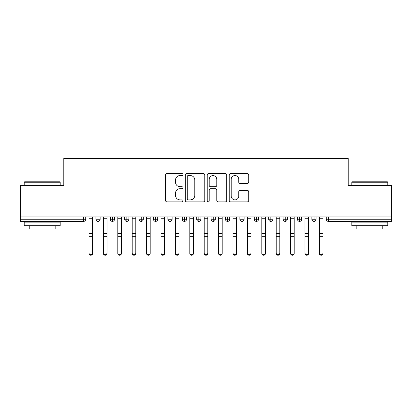 <?xml version="1.0" encoding="UTF-8"?>
<svg xmlns="http://www.w3.org/2000/svg" width="412" height="412" viewBox="0 0 412 412"><rect width="100%" height="100%" fill="white"/><g stroke="black" fill="none" stroke-linecap="round" stroke-linejoin="round"><path stroke-width="0.62" d="M182.959 174.564A0.989 0.989 0 0 0 181.97 173.57L166.953 173.57A1.411 1.411 0 0 0 165.542 174.987L165.542 200.428A1.411 1.411 0 0 0 166.953 201.844L181.97 201.844A0.989 0.989 0 0 0 182.959 200.855A0.989 0.989 0 0 0 181.97 199.861L180.029 199.861A4.522 4.522 0 0 1 175.507 195.34L175.507 193.218A4.522 4.522 0 0 1 180.029 188.696L181.97 188.696A0.989 0.989 0 0 0 182.959 187.707A0.989 0.989 0 0 0 181.97 186.718L180.029 186.718A4.522 4.522 0 0 1 175.507 182.197L175.507 180.075A4.522 4.522 0 0 1 180.029 175.553L181.97 175.553A0.989 0.989 0 0 0 182.959 174.564M247.308 183.536A1.411 1.411 0 0 0 248.719 182.125L248.719 174.987A1.411 1.411 0 0 0 247.308 173.57L230.627 173.57A1.411 1.411 0 0 0 229.216 174.987L229.216 200.428A1.411 1.411 0 0 0 230.627 201.844L247.308 201.844A1.411 1.411 0 0 0 248.719 200.428L248.719 191.807A1.411 1.411 0 0 0 247.308 190.395L240.17 190.395A1.411 1.411 0 0 0 238.759 191.807L238.759 196.081A3.78 3.78 0 0 1 234.974 199.861A3.78 3.78 0 0 1 231.194 196.081L231.194 179.333A3.78 3.78 0 0 1 234.974 175.553A3.78 3.78 0 0 1 238.759 179.333L238.759 182.125A1.411 1.411 0 0 0 240.17 183.536L247.308 183.536M20.6 216.939L391.4 216.939L391.4 185.405L348.202 185.405L348.202 158.476L63.798 158.476L63.798 185.405L20.6 185.405L20.6 219.246L83.564 219.246L83.564 216.939M204.764 174.987A1.411 1.411 0 0 0 203.348 173.57L186.672 173.57A1.411 1.411 0 0 0 185.256 174.987L185.256 200.428A1.411 1.411 0 0 0 186.672 201.844L203.348 201.844A1.411 1.411 0 0 0 204.764 200.428L204.764 174.987M208.652 173.57L225.328 173.57A1.411 1.411 0 0 1 226.744 174.987L226.744 200.428A1.411 1.411 0 0 1 225.328 201.844L218.19 201.844A1.411 1.411 0 0 1 216.779 200.428L216.779 190.112A1.411 1.411 0 0 0 215.363 188.696L210.63 188.696A1.411 1.411 0 0 0 209.214 190.112L209.214 200.855A0.989 0.989 0 0 1 208.225 201.844A0.989 0.989 0 0 1 207.236 200.855L207.236 174.987A1.411 1.411 0 0 1 208.652 173.57M85.722 216.939L85.722 219.246A2.158 2.158 0 0 1 83.564 221.404L20.6 221.404L20.6 219.246M391.4 216.939L391.4 221.404L328.436 221.404A2.158 2.158 0 0 1 326.278 219.246L326.278 216.939L326.278 219.246A2.158 2.158 0 0 0 328.436 221.404L328.436 219.246L391.4 219.246M98.035 221.404A2.158 2.158 0 0 1 95.878 219.246L95.878 216.939L95.878 219.246A2.158 2.158 0 0 0 98.035 221.404A2.158 2.158 0 0 0 100.126 219.246L100.126 216.939L100.126 219.246A2.158 2.158 0 0 1 98.035 221.404L98.035 219.246L100.126 219.246M98.035 216.939L98.035 219.246L95.878 219.246M83.564 221.404A2.158 2.158 0 0 0 85.722 219.246A2.158 2.158 0 0 1 83.564 221.404L83.564 219.246L85.722 219.246M112.435 216.939L112.435 219.246L110.277 219.246L110.277 216.939L110.277 219.246A2.158 2.158 0 0 0 112.435 221.404A2.158 2.158 0 0 0 114.526 219.246L114.526 216.939L114.526 219.246A2.158 2.158 0 0 1 112.435 221.404A2.158 2.158 0 0 1 110.277 219.246A2.158 2.158 0 0 0 112.435 221.404L112.435 219.246L114.526 219.246M126.834 216.939L126.834 219.246L124.676 219.246L124.676 216.939L124.676 219.246A2.158 2.158 0 0 0 126.834 221.404A2.158 2.158 0 0 0 128.925 219.246L128.925 216.939L128.925 219.246A2.158 2.158 0 0 1 126.834 221.404A2.158 2.158 0 0 1 124.676 219.246A2.158 2.158 0 0 0 126.834 221.404L126.834 219.246L128.925 219.246M141.234 216.939L141.234 221.404A2.158 2.158 0 0 1 139.076 219.246L139.076 216.939L139.076 219.246A2.158 2.158 0 0 0 141.234 221.404A2.158 2.158 0 0 0 143.325 219.246L143.325 216.939M155.638 216.939L155.638 221.404A2.158 2.158 0 0 1 153.475 219.246A2.158 2.158 0 0 0 155.638 221.404A2.158 2.158 0 0 1 153.475 219.246L153.475 216.939M157.724 216.939L157.724 219.246A2.158 2.158 0 0 1 155.638 221.404A2.158 2.158 0 0 0 157.724 219.246L153.475 219.246M170.038 216.939L170.038 219.246L167.875 219.246L167.875 216.939L167.875 219.246A2.158 2.158 0 0 0 170.038 221.404A2.158 2.158 0 0 0 172.123 219.246L172.123 216.939L172.123 219.246A2.158 2.158 0 0 1 170.038 221.404A2.158 2.158 0 0 1 167.875 219.246A2.158 2.158 0 0 0 170.038 221.404L170.038 219.246L172.123 219.246M184.437 221.404A2.158 2.158 0 0 1 182.274 219.246L182.274 216.939L182.274 219.246A2.158 2.158 0 0 0 184.437 221.404A2.158 2.158 0 0 0 186.523 219.246L186.523 216.939L186.523 219.246A2.158 2.158 0 0 1 184.437 221.404L184.437 219.246L186.523 219.246M198.836 216.939L198.836 219.246L196.678 219.246L196.678 216.939L196.678 219.246A2.158 2.158 0 0 0 198.836 221.404A2.158 2.158 0 0 0 200.922 219.246L200.922 216.939L200.922 219.246A2.158 2.158 0 0 1 198.836 221.404A2.158 2.158 0 0 1 196.678 219.246A2.158 2.158 0 0 0 198.836 221.404L198.836 219.246L200.922 219.246M213.236 216.939L213.236 221.404A2.158 2.158 0 0 1 211.078 219.246L211.078 216.939L211.078 219.246A2.158 2.158 0 0 0 213.236 221.404A2.158 2.158 0 0 0 215.322 219.246L215.322 216.939M227.635 216.939L227.635 221.404A2.158 2.158 0 0 1 225.477 219.246L225.477 216.939L225.477 219.246A2.158 2.158 0 0 0 227.635 221.404A2.158 2.158 0 0 0 229.726 219.246L229.726 216.939M242.035 216.939L242.035 221.404A2.158 2.158 0 0 1 239.877 219.246L239.877 216.939L239.877 219.246A2.158 2.158 0 0 0 242.035 221.404A2.158 2.158 0 0 0 244.125 219.246L244.125 216.939M256.434 216.939L256.434 219.246L254.276 219.246L254.276 216.939L254.276 219.246A2.158 2.158 0 0 0 256.434 221.404A2.158 2.158 0 0 0 258.525 219.246L258.525 216.939L258.525 219.246A2.158 2.158 0 0 1 256.434 221.404A2.158 2.158 0 0 1 254.276 219.246A2.158 2.158 0 0 0 256.434 221.404L256.434 219.246L258.525 219.246M270.839 216.939L270.839 219.246L268.676 219.246L268.676 216.939L268.676 219.246A2.158 2.158 0 0 0 270.839 221.404A2.158 2.158 0 0 0 272.924 219.246L272.924 216.939L272.924 219.246A2.158 2.158 0 0 1 270.839 221.404A2.158 2.158 0 0 1 268.676 219.246A2.158 2.158 0 0 0 270.839 221.404L270.839 219.246L272.924 219.246M285.238 216.939L285.238 219.246L283.075 219.246L283.075 216.939L283.075 219.246A2.158 2.158 0 0 0 285.238 221.404A2.158 2.158 0 0 0 287.324 219.246L287.324 216.939L287.324 219.246A2.158 2.158 0 0 1 285.238 221.404A2.158 2.158 0 0 1 283.075 219.246A2.158 2.158 0 0 0 285.238 221.404L285.238 219.246L287.324 219.246M299.637 216.939L299.637 221.404A2.158 2.158 0 0 1 297.474 219.246L297.474 216.939L297.474 219.246A2.158 2.158 0 0 0 299.637 221.404A2.158 2.158 0 0 0 301.723 219.246L301.723 216.939M314.037 216.939L314.037 221.404A2.158 2.158 0 0 1 311.874 219.246L311.874 216.939L311.874 219.246A2.158 2.158 0 0 0 314.037 221.404A2.158 2.158 0 0 0 316.122 219.246L316.122 216.939M184.437 216.939L184.437 219.246L182.274 219.246M188.227 175.553A0.989 0.989 0 0 0 187.239 176.542L187.239 198.872A0.989 0.989 0 0 0 188.227 199.861L190.277 199.861A4.522 4.522 0 0 0 194.799 195.34L194.799 180.075A4.522 4.522 0 0 0 190.277 175.553L188.227 175.553M216.779 179.405A3.78 3.78 0 0 0 212.999 175.62A3.78 3.78 0 0 0 209.214 179.405L209.214 185.302A1.411 1.411 0 0 0 210.63 186.718L215.363 186.718A1.411 1.411 0 0 0 216.779 185.302L216.779 179.405M92.602 253.524A1.802 1.72 180 0 1 90.8 255.244A1.802 1.72 180 0 1 89.002 253.524L89.002 252.968A1.802 1.72 -0 0 0 90.8 254.688A1.802 1.72 -0 0 0 92.602 252.968L92.602 237.219M89.002 216.939L89.002 252.968M92.602 216.939L92.602 252.968M107.002 253.524A1.802 1.72 180 0 1 105.199 255.244A1.802 1.72 180 0 1 103.402 253.524L103.402 252.968A1.802 1.72 -0 0 0 105.199 254.688A1.802 1.72 -0 0 0 107.002 252.968L107.002 237.219M121.401 253.524A1.802 1.72 180 0 1 119.598 255.244A1.802 1.72 180 0 1 117.801 253.524L117.801 252.968A1.802 1.72 -0 0 0 119.598 254.688A1.802 1.72 -0 0 0 121.401 252.968L121.401 237.219M135.8 253.524A1.802 1.72 180 0 1 133.998 255.244A1.802 1.72 180 0 1 132.201 253.524L132.201 252.968A1.802 1.72 -0 0 0 133.998 254.688A1.802 1.72 -0 0 0 135.8 252.968L135.8 237.219M150.2 253.524A1.802 1.72 180 0 1 148.402 255.244A1.802 1.72 180 0 1 146.6 253.524L146.6 252.968A1.802 1.72 -0 0 0 148.402 254.688A1.802 1.72 -0 0 0 150.2 252.968L150.2 237.219M103.402 216.939L103.402 252.968M107.002 216.939L107.002 252.968M117.801 216.939L117.801 252.968M121.401 216.939L121.401 252.968M132.201 216.939L132.201 252.968M135.8 216.939L135.8 252.968M146.6 216.939L146.6 252.968M150.2 216.939L150.2 252.968M24.632 181.805L59.766 181.805L60.198 182.238L24.2 182.238L24.632 181.805M42.199 225.725L24.2 225.725L24.2 222.125L60.198 222.125L60.198 225.725L42.199 225.725M55.162 225.725L55.162 229.036L29.242 229.036L29.242 225.725M352.234 181.805L387.368 181.805L387.8 182.238L351.802 182.238L352.234 181.805M369.801 225.725L351.802 225.725L351.802 222.125L387.8 222.125L387.8 225.725L369.801 225.725M382.758 225.725L382.758 229.036L356.838 229.036L356.838 225.725M164.599 253.524A1.802 1.72 180 0 1 162.802 255.244A1.802 1.72 180 0 1 160.999 253.524L160.999 252.968A1.802 1.72 -0 0 0 162.802 254.688A1.802 1.72 -0 0 0 164.599 252.968L164.599 237.219M160.999 216.939L160.999 252.968M164.599 216.939L164.599 252.968M178.999 253.524A1.802 1.72 180 0 1 177.201 255.244A1.802 1.72 180 0 1 175.399 253.524L175.399 252.968A1.802 1.72 -0 0 0 177.201 254.688A1.802 1.72 -0 0 0 178.999 252.968L178.999 237.219M193.398 253.524A1.802 1.72 180 0 1 191.601 255.244A1.802 1.72 180 0 1 189.798 253.524L189.798 252.968A1.802 1.72 -0 0 0 191.601 254.688A1.802 1.72 -0 0 0 193.398 252.968L193.398 237.219M207.803 253.524A1.802 1.72 180 0 1 206 255.244A1.802 1.72 180 0 1 204.198 253.524L204.198 252.968A1.802 1.72 -0 0 0 206 254.688A1.802 1.72 -0 0 0 207.803 252.968L207.803 237.219M175.399 216.939L175.399 252.968M178.999 216.939L178.999 252.968M189.798 216.939L189.798 252.968M193.398 216.939L193.398 252.968M204.198 216.939L204.198 252.968M207.803 216.939L207.803 252.968M222.202 253.524A1.802 1.72 180 0 1 220.399 255.244A1.802 1.72 180 0 1 218.602 253.524L218.602 252.968A1.802 1.72 -0 0 0 220.399 254.688A1.802 1.72 -0 0 0 222.202 252.968L222.202 237.219M218.602 216.939L218.602 252.968M222.202 216.939L222.202 252.968M236.601 253.524A1.802 1.72 180 0 1 234.799 255.244A1.802 1.72 180 0 1 233.001 253.524L233.001 252.968A1.802 1.72 -0 0 0 234.799 254.688A1.802 1.72 -0 0 0 236.601 252.968L236.601 237.219M233.001 216.939L233.001 252.968M236.601 216.939L236.601 252.968M251.001 253.524A1.802 1.72 180 0 1 249.198 255.244A1.802 1.72 180 0 1 247.401 253.524L247.401 252.968A1.802 1.72 -0 0 0 249.198 254.688A1.802 1.72 -0 0 0 251.001 252.968L251.001 237.219M247.401 216.939L247.401 252.968M251.001 216.939L251.001 252.968M265.4 253.524A1.802 1.72 180 0 1 263.598 255.244A1.802 1.72 180 0 1 261.8 253.524L261.8 252.968A1.802 1.72 -0 0 0 263.598 254.688A1.802 1.72 -0 0 0 265.4 252.968L265.4 237.219M261.8 216.939L261.8 252.968M265.4 216.939L265.4 252.968M279.799 253.524A1.802 1.72 180 0 1 278.002 255.244A1.802 1.72 180 0 1 276.2 253.524L276.2 252.968A1.802 1.72 -0 0 0 278.002 254.688A1.802 1.72 -0 0 0 279.799 252.968L279.799 237.219M276.2 216.939L276.2 252.968M279.799 216.939L279.799 252.968M294.199 253.524A1.802 1.72 180 0 1 292.402 255.244A1.802 1.72 180 0 1 290.599 253.524L290.599 252.968A1.802 1.72 -0 0 0 292.402 254.688A1.802 1.72 -0 0 0 294.199 252.968L294.199 237.219M290.599 216.939L290.599 252.968M294.199 216.939L294.199 252.968M308.598 253.524A1.802 1.72 180 0 1 306.801 255.244A1.802 1.72 180 0 1 304.998 253.524L304.998 252.968A1.802 1.72 -0 0 0 306.801 254.688A1.802 1.72 -0 0 0 308.598 252.968L308.598 237.219M304.998 216.939L304.998 252.968M308.598 216.939L308.598 252.968M322.998 253.524A1.802 1.72 180 0 1 321.2 255.244A1.802 1.72 180 0 1 319.398 253.524L319.398 252.968A1.802 1.72 -0 0 0 321.2 254.688A1.802 1.72 -0 0 0 322.998 252.968L322.998 237.219M319.398 216.939L319.398 252.968M322.998 216.939L322.998 252.968M328.436 216.939L328.436 219.246L326.278 219.246A2.158 2.158 0 0 0 328.436 221.404M139.076 219.246A2.158 2.158 0 0 0 141.234 221.404A2.158 2.158 0 0 0 143.325 219.246L139.076 219.246M211.078 219.246A2.158 2.158 0 0 0 213.236 221.404A2.158 2.158 0 0 0 215.322 219.246L211.078 219.246M225.477 219.246A2.158 2.158 0 0 0 227.635 221.404A2.158 2.158 0 0 0 229.726 219.246L225.477 219.246M239.877 219.246A2.158 2.158 0 0 0 242.035 221.404A2.158 2.158 0 0 0 244.125 219.246L239.877 219.246M297.474 219.246A2.158 2.158 0 0 0 299.637 221.404A2.158 2.158 0 0 0 301.723 219.246L297.474 219.246M311.874 219.246A2.158 2.158 0 0 0 314.037 221.404A2.158 2.158 0 0 0 316.122 219.246L311.874 219.246M92.602 218.257L89.002 218.257M92.602 233.46L89.002 233.46M92.602 236.663L89.002 236.663M107.002 218.257L103.402 218.257M107.002 233.46L103.402 233.46M107.002 236.663L103.402 236.663M121.401 218.257L117.801 218.257M121.401 233.46L117.801 233.46M121.401 236.663L117.801 236.663M135.8 218.257L132.201 218.257M135.8 233.46L132.201 233.46M135.8 236.663L132.201 236.663M150.2 218.257L146.6 218.257M150.2 233.46L146.6 233.46M150.2 236.663L146.6 236.663M164.599 218.257L160.999 218.257M164.599 233.46L160.999 233.46M164.599 236.663L160.999 236.663M178.999 218.257L175.399 218.257M178.999 233.46L175.399 233.46M178.999 236.663L175.399 236.663M193.398 218.257L189.798 218.257M193.398 233.46L189.798 233.46M193.398 236.663L189.798 236.663M207.803 218.257L204.198 218.257M207.803 233.46L204.198 233.46M207.803 236.663L204.198 236.663M222.202 218.257L218.602 218.257M222.202 233.46L218.602 233.46M222.202 236.663L218.602 236.663M236.601 218.257L233.001 218.257M236.601 233.46L233.001 233.46M236.601 236.663L233.001 236.663M251.001 218.257L247.401 218.257M251.001 233.46L247.401 233.46M251.001 236.663L247.401 236.663M265.4 218.257L261.8 218.257M265.4 233.46L261.8 233.46M265.4 236.663L261.8 236.663M279.799 218.257L276.2 218.257M279.799 233.46L276.2 233.46M279.799 236.663L276.2 236.663M294.199 218.257L290.599 218.257M294.199 233.46L290.599 233.46M294.199 236.663L290.599 236.663M308.598 218.257L304.998 218.257M308.598 233.46L304.998 233.46M308.598 236.663L304.998 236.663M322.998 218.257L319.398 218.257M322.998 233.46L319.398 233.46M322.998 236.663L319.398 236.663M24.2 185.405L24.2 182.238M32.409 222.125L32.409 221.404M51.994 222.125L51.994 221.404M60.198 185.405L60.198 182.238M351.802 185.405L351.802 182.238M360.006 222.125L360.006 221.404M379.591 222.125L379.591 221.404M387.8 185.405L387.8 182.238"/></g></svg>
